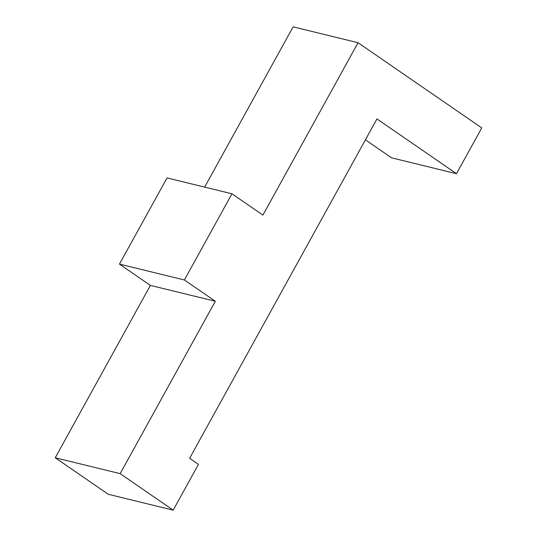 <?xml version="1.0" encoding="UTF-8"?>
<svg xmlns="http://www.w3.org/2000/svg" width="537" height="537" viewBox="0 0 537 537"><rect width="100%" height="100%" fill="white"/><g stroke="black" fill="none" stroke-linecap="round" stroke-linejoin="round"><path stroke-width="0.81" d="M120.167 473.641L215.324 301.27L184.399 279.972L231.971 193.79L262.902 215.089L358.051 42.718L481.756 127.907L456.484 173.693L376.961 118.925L189.628 458.283L198.462 464.364L173.189 510.15L120.167 473.641L55.244 457.772L150.394 285.402L215.324 301.27M150.394 285.402L119.469 264.11L184.399 279.972M119.469 264.11L167.047 177.922L231.971 193.79M204.651 187.111L293.121 26.85L358.051 42.718M365.422 139.828L391.554 157.824L456.484 173.693M55.244 457.772L108.259 494.282L173.189 510.15"/></g></svg>
